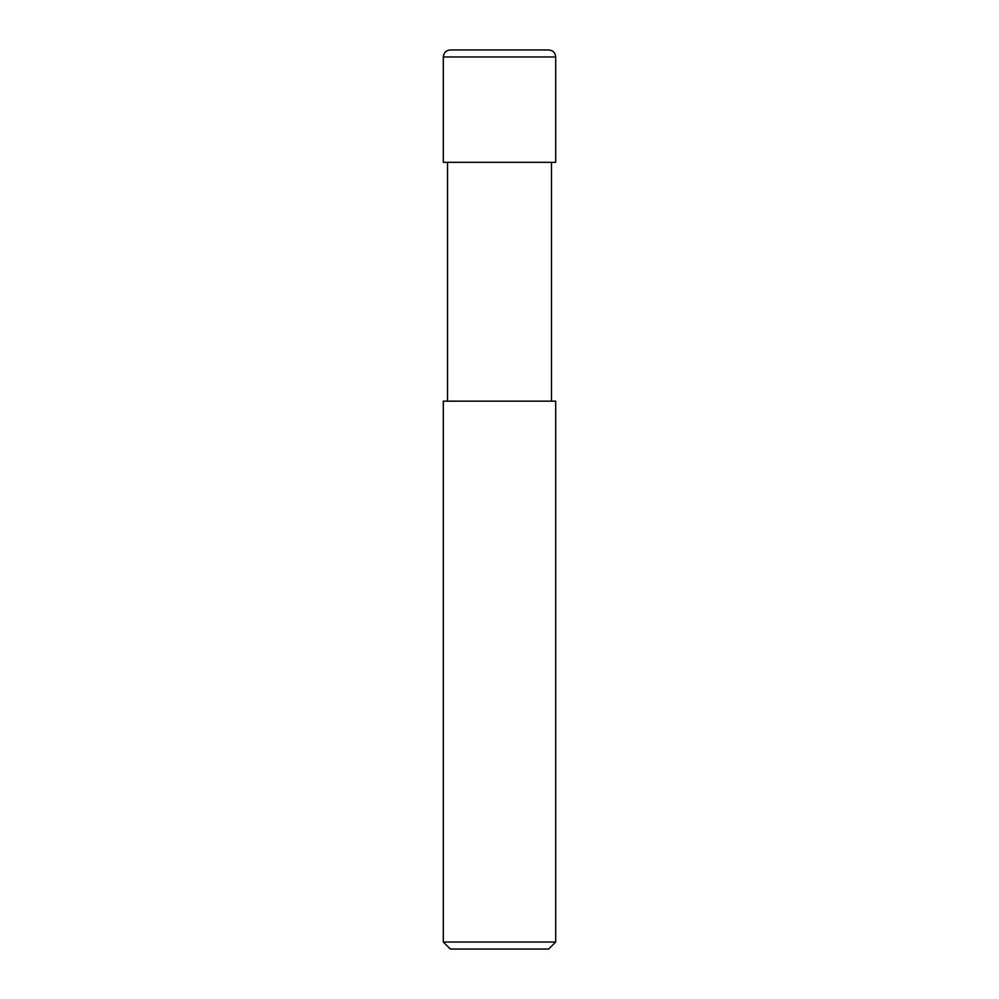 <?xml version="1.0" encoding="UTF-8"?>
<svg xmlns="http://www.w3.org/2000/svg" width="999" height="999" viewBox="0 0 999 999"><rect width="100%" height="100%" fill="white"/><g stroke="black" fill="none" stroke-linecap="round" stroke-linejoin="round"><path stroke-width="1.5" d="M443.306 162.338L555.694 162.338L555.694 56.968C555.282 52.71 552.934 50.362 548.676 49.95L450.324 49.95C446.066 50.362 443.718 52.71 443.306 56.968L443.306 162.338L443.306 56.968C443.718 52.71 446.066 50.362 450.324 49.95L548.676 49.95C552.934 50.362 555.282 52.71 555.694 56.968L443.306 56.968L555.694 56.968L555.694 162.338L443.306 162.338M450.324 949.05L548.676 949.05L555.694 942.032L555.694 401.161L443.306 401.161L443.306 942.032L450.324 949.05L443.306 942.032L443.306 401.161L555.694 401.161L555.694 942.032L443.306 942.032L555.694 942.032L548.676 949.05L450.324 949.05M447.527 162.338L447.527 401.161L447.527 162.338M551.473 401.161L551.473 162.338L551.473 401.161"/></g></svg>
